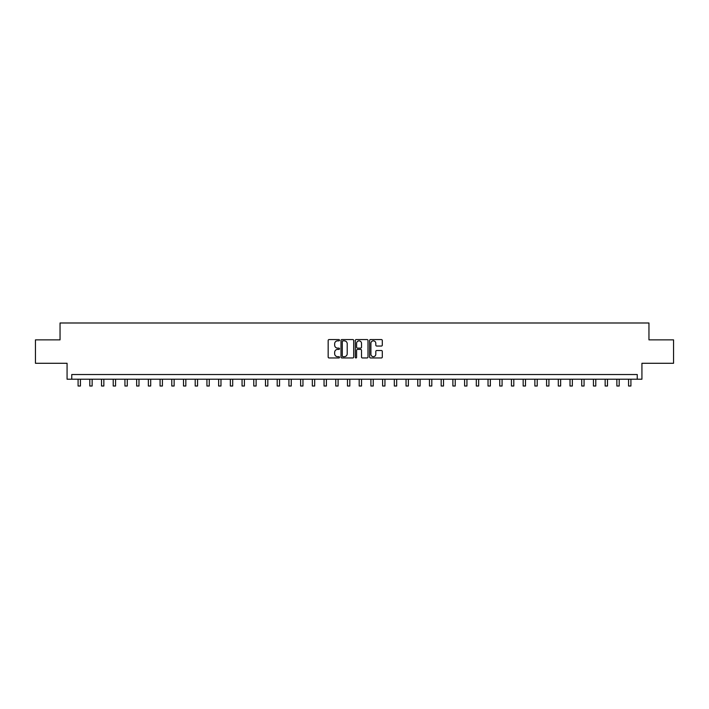 <?xml version="1.0" encoding="UTF-8"?>
<svg xmlns="http://www.w3.org/2000/svg" width="709" height="709" viewBox="0 0 709 709"><rect width="100%" height="100%" fill="white"/><g stroke="black" fill="none" stroke-linecap="round" stroke-linejoin="round"><path stroke-width="1.06" d="M339.505 340.205A0.647 0.647 0 0 0 338.867 339.567L329.091 339.567A0.922 0.922 0 0 0 328.17 340.48L328.17 357.035A0.922 0.922 0 0 0 329.091 357.956L338.867 357.956A0.647 0.647 0 0 0 339.505 357.318A0.647 0.647 0 0 0 338.867 356.671L337.599 356.671A2.942 2.942 0 0 1 334.657 353.729L334.657 352.346A2.942 2.942 0 0 1 337.599 349.404L338.867 349.404A0.647 0.647 0 0 0 339.505 348.757A0.647 0.647 0 0 0 338.867 348.119L337.599 348.119A2.942 2.942 0 0 1 334.657 345.177L334.657 343.794A2.942 2.942 0 0 1 337.599 340.852L338.867 340.852A0.647 0.647 0 0 0 339.505 340.205M381.38 346.045A0.922 0.922 0 0 0 382.302 345.123L382.302 340.48A0.922 0.922 0 0 0 381.38 339.567L370.523 339.567A0.922 0.922 0 0 0 369.611 340.48L369.611 357.035A0.922 0.922 0 0 0 370.523 357.956L381.38 357.956A0.922 0.922 0 0 0 382.302 357.035L382.302 351.425A0.922 0.922 0 0 0 381.38 350.512L376.736 350.512A0.922 0.922 0 0 0 375.814 351.425L375.814 354.208A2.464 2.464 0 0 1 373.351 356.671A2.464 2.464 0 0 1 370.896 354.208L370.896 343.316A2.464 2.464 0 0 1 373.351 340.852A2.464 2.464 0 0 1 375.814 343.316L375.814 345.123A0.922 0.922 0 0 0 376.736 346.045L381.38 346.045M637.24 379.218L641.929 379.218L641.929 363.283L673.55 363.283L673.55 339.859L648.957 339.859L648.957 322.994L60.043 322.994L60.043 339.859L35.45 339.859L35.45 363.283L67.071 363.283L67.071 379.218L637.24 379.218L637.24 374.529L71.76 374.529L71.76 379.218M353.694 340.48A0.922 0.922 0 0 0 352.772 339.567L341.924 339.567A0.922 0.922 0 0 0 341.002 340.48L341.002 357.035A0.922 0.922 0 0 0 341.924 357.956L352.772 357.956A0.922 0.922 0 0 0 353.694 357.035L353.694 340.48M356.228 339.567L367.076 339.567A0.922 0.922 0 0 1 367.998 340.48L367.998 357.035A0.922 0.922 0 0 1 367.076 357.956L362.432 357.956A0.922 0.922 0 0 1 361.51 357.035L361.51 350.326A0.922 0.922 0 0 0 360.597 349.404L357.513 349.404A0.922 0.922 0 0 0 356.592 350.326L356.592 357.318A0.647 0.647 0 0 1 355.945 357.956A0.647 0.647 0 0 1 355.306 357.318L355.306 340.48A0.922 0.922 0 0 1 356.228 339.567M342.934 340.852A0.647 0.647 0 0 0 342.287 341.499L342.287 356.024A0.647 0.647 0 0 0 342.934 356.671L344.264 356.671A2.942 2.942 0 0 0 347.215 353.729L347.215 343.794A2.942 2.942 0 0 0 344.264 340.852L342.934 340.852M361.51 343.36A2.464 2.464 0 0 0 359.055 340.896A2.464 2.464 0 0 0 356.592 343.36L356.592 347.197A0.922 0.922 0 0 0 357.513 348.119L360.597 348.119A0.922 0.922 0 0 0 361.51 347.197L361.51 343.36M78.087 379.218L78.087 386.006L80.427 386.006L80.427 379.218M89.795 379.218L89.795 386.006L92.135 386.006L92.135 379.218M101.511 379.218L101.511 386.006L103.851 386.006L103.851 379.218M113.218 379.218L113.218 386.006L115.567 386.006L115.567 379.218M124.935 379.218L124.935 386.006L127.274 386.006L127.274 379.218M136.651 379.218L136.651 386.006L138.991 386.006L138.991 379.218M148.358 379.218L148.358 386.006L150.698 386.006L150.698 379.218M160.074 379.218L160.074 386.006L162.414 386.006L162.414 379.218M171.782 379.218L171.782 386.006L174.13 386.006L174.13 379.218M183.498 379.218L183.498 386.006L185.838 386.006L185.838 379.218M195.205 379.218L195.205 386.006L197.554 386.006L197.554 379.218M206.922 379.218L206.922 386.006L209.261 386.006L209.261 379.218M218.638 379.218L218.638 386.006L220.978 386.006L220.978 379.218M230.345 379.218L230.345 386.006L232.694 386.006L232.694 379.218M242.061 379.218L242.061 386.006L244.401 386.006L244.401 379.218M253.769 379.218L253.769 386.006L256.117 386.006L256.117 379.218M265.485 379.218L265.485 386.006L267.825 386.006L267.825 379.218M277.201 379.218L277.201 386.006L279.541 386.006L279.541 379.218M288.909 379.218L288.909 386.006L291.248 386.006L291.248 379.218M300.625 379.218L300.625 386.006L302.965 386.006L302.965 379.218M312.332 379.218L312.332 386.006L314.681 386.006L314.681 379.218M324.048 379.218L324.048 386.006L326.388 386.006L326.388 379.218M335.756 379.218L335.756 386.006L338.104 386.006L338.104 379.218M347.472 379.218L347.472 386.006L349.812 386.006L349.812 379.218M359.188 379.218L359.188 386.006L361.528 386.006L361.528 379.218M370.896 379.218L370.896 386.006L373.244 386.006L373.244 379.218M382.612 379.218L382.612 386.006L384.952 386.006L384.952 379.218M394.319 379.218L394.319 386.006L396.668 386.006L396.668 379.218M406.035 379.218L406.035 386.006L408.375 386.006L408.375 379.218M417.752 379.218L417.752 386.006L420.091 386.006L420.091 379.218M429.459 379.218L429.459 386.006L431.799 386.006L431.799 379.218M441.175 379.218L441.175 386.006L443.515 386.006L443.515 379.218M452.883 379.218L452.883 386.006L455.231 386.006L455.231 379.218M464.599 379.218L464.599 386.006L466.939 386.006L466.939 379.218M476.306 379.218L476.306 386.006L478.655 386.006L478.655 379.218M488.022 379.218L488.022 386.006L490.362 386.006L490.362 379.218M499.739 379.218L499.739 386.006L502.078 386.006L502.078 379.218M511.446 379.218L511.446 386.006L513.795 386.006L513.795 379.218M523.162 379.218L523.162 386.006L525.502 386.006L525.502 379.218M534.87 379.218L534.87 386.006L537.218 386.006L537.218 379.218M546.586 379.218L546.586 386.006L548.926 386.006L548.926 379.218M558.302 379.218L558.302 386.006L560.642 386.006L560.642 379.218M570.009 379.218L570.009 386.006L572.349 386.006L572.349 379.218M581.726 379.218L581.726 386.006L584.065 386.006L584.065 379.218M593.433 379.218L593.433 386.006L595.782 386.006L595.782 379.218M605.149 379.218L605.149 386.006L607.489 386.006L607.489 379.218M616.865 379.218L616.865 386.006L619.205 386.006L619.205 379.218M628.573 379.218L628.573 386.006L630.913 386.006L630.913 379.218"/></g></svg>
